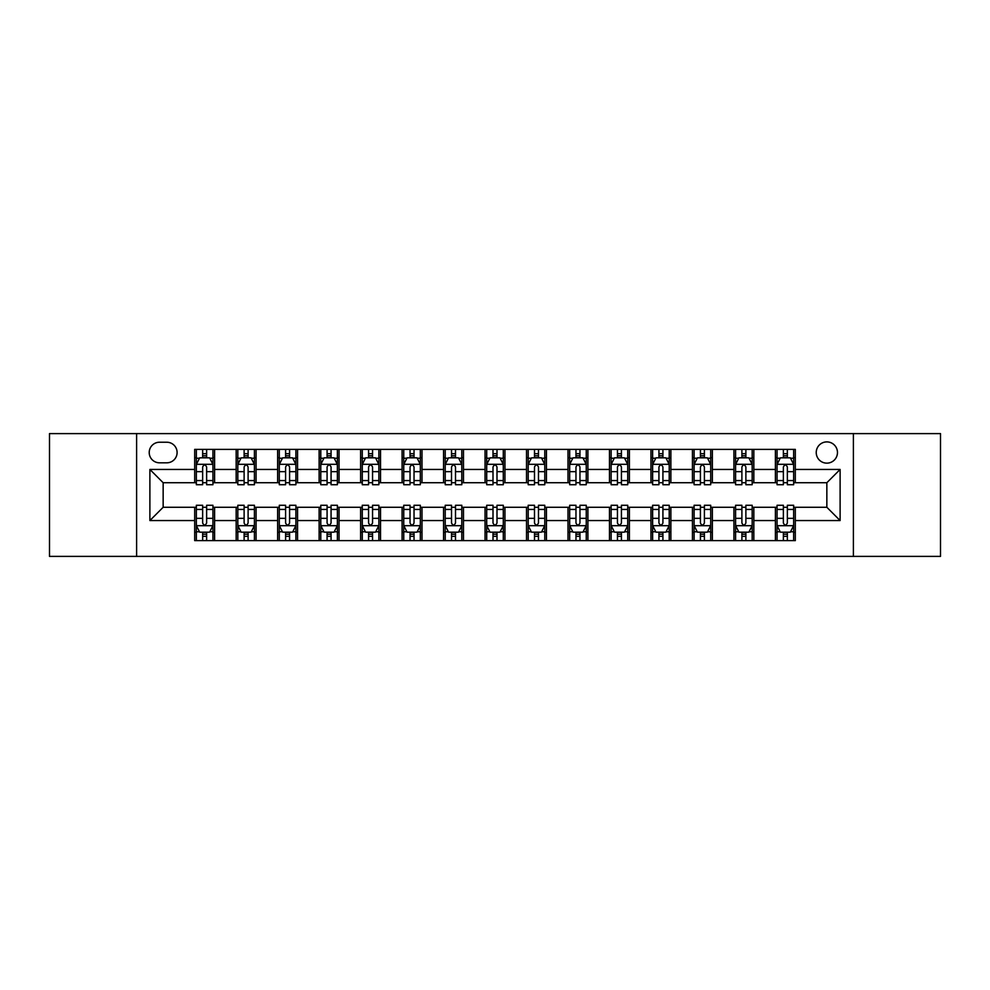 <?xml version="1.0" encoding="UTF-8"?>
<svg xmlns="http://www.w3.org/2000/svg" width="990" height="990" viewBox="0 0 990 990"><rect width="100%" height="100%" fill="white"/><g stroke="black" fill="none" stroke-linecap="round" stroke-linejoin="round"><path stroke-width="1.49" d="M826.848 441.899A10.618 10.618 0 0 0 816.23 452.529A10.618 10.618 0 0 0 826.848 463.147A10.618 10.618 0 0 0 837.466 452.529A10.618 10.618 0 0 0 826.848 441.899M853.392 556.392L940.5 556.392L940.5 433.608L853.392 433.608L853.392 556.392L136.608 556.392L136.608 433.608L49.5 433.608L49.5 556.392L136.608 556.392M159.501 462.813L166.803 462.813A10.284 10.284 0 0 0 177.099 452.529A10.284 10.284 0 0 0 166.803 442.233L159.501 442.233A10.284 10.284 0 0 0 149.218 452.529A10.284 10.284 0 0 0 159.501 462.813M853.392 433.608L136.608 433.608M194.684 520.554L149.886 520.554L149.886 469.446L194.684 469.446L194.684 482.724L163.152 482.724L163.152 507.276L194.684 507.276L194.684 540.627L795.317 540.627L795.317 507.276L826.848 507.276L826.848 482.724L795.317 482.724L795.317 469.446L840.114 469.446L840.114 520.554L795.317 520.554M795.317 469.446L795.317 449.373L194.684 449.373L194.684 469.446M775.405 449.373L775.405 482.724L777.063 482.724M783.375 482.724L787.359 482.724M793.658 482.724L795.317 482.724M775.405 482.724L752.177 482.724M733.924 449.373L733.924 482.724L735.582 482.724M741.894 482.724L745.878 482.724M733.924 482.724L710.696 482.724M692.443 449.373L692.443 482.724L694.101 482.724M700.413 482.724L704.397 482.724M692.443 482.724L669.215 482.724M650.962 449.373L650.962 482.724L652.62 482.724M658.932 482.724L662.916 482.724M650.962 482.724L627.734 482.724M609.481 449.373L609.481 482.724L611.139 482.724M617.451 482.724L621.435 482.724M609.481 482.724L586.253 482.724M568 449.373L568 482.724L569.671 482.724M575.97 482.724L579.954 482.724M568 482.724L544.772 482.724M526.519 449.373L526.519 482.724L528.19 482.724M534.489 482.724L538.473 482.724M526.519 482.724L503.291 482.724M485.05 449.373L485.05 482.724L486.709 482.724M493.008 482.724L496.992 482.724M485.05 482.724L461.81 482.724M443.57 449.373L443.57 482.724L445.228 482.724M451.527 482.724L455.511 482.724M443.57 482.724L420.329 482.724M402.089 449.373L402.089 482.724L403.747 482.724M410.046 482.724L414.03 482.724M402.089 482.724L378.861 482.724M360.607 449.373L360.607 482.724L362.266 482.724M368.565 482.724L372.549 482.724M360.607 482.724L337.38 482.724M319.127 449.373L319.127 482.724L320.785 482.724M327.084 482.724L331.068 482.724M319.127 482.724L295.899 482.724M277.646 449.373L277.646 482.724L279.304 482.724M285.603 482.724L289.587 482.724M277.646 482.724L254.418 482.724M236.165 449.373L236.165 482.724L237.823 482.724M244.122 482.724L248.106 482.724M236.165 482.724L212.937 482.724M194.684 482.724L196.342 482.724M202.641 482.724L206.625 482.724M194.684 507.276L196.342 507.276M202.641 507.276L206.625 507.276M212.937 507.276L214.595 507.276L214.595 540.627M237.823 507.276L214.595 507.276M244.122 507.276L248.106 507.276M254.418 507.276L256.076 507.276L256.076 540.627M279.304 507.276L256.076 507.276M285.603 507.276L289.587 507.276M295.899 507.276L297.557 507.276L297.557 540.627M320.785 507.276L297.557 507.276M327.084 507.276L331.068 507.276M337.38 507.276L339.038 507.276L339.038 540.627M362.266 507.276L339.038 507.276M368.565 507.276L372.549 507.276M378.861 507.276L380.519 507.276L380.519 540.627M403.747 507.276L380.519 507.276M410.046 507.276L414.03 507.276M420.329 507.276L422 507.276L422 540.627M445.228 507.276L422 507.276M451.527 507.276L455.511 507.276M461.81 507.276L463.481 507.276L463.481 540.627M486.709 507.276L463.481 507.276M493.008 507.276L496.992 507.276M503.291 507.276L504.95 507.276L504.95 540.627M528.19 507.276L504.95 507.276M534.489 507.276L538.473 507.276M544.772 507.276L546.431 507.276L546.431 540.627M569.671 507.276L546.431 507.276M575.97 507.276L579.954 507.276M586.253 507.276L587.912 507.276L587.912 540.627M611.139 507.276L587.912 507.276M617.451 507.276L621.435 507.276M627.734 507.276L629.393 507.276L629.393 540.627M652.62 507.276L629.393 507.276M658.932 507.276L662.916 507.276M669.215 507.276L670.874 507.276L670.874 540.627M694.101 507.276L670.874 507.276M700.413 507.276L704.397 507.276M710.696 507.276L712.355 507.276L712.355 540.627M735.582 507.276L712.355 507.276M741.894 507.276L745.878 507.276M752.177 507.276L753.836 507.276L753.836 540.627M777.063 507.276L753.836 507.276M783.375 507.276L787.359 507.276M793.658 507.276L795.317 507.276M214.595 449.373L214.595 482.724M194.684 457.665L196.342 457.665M202.641 457.665L206.625 457.665M212.937 457.665L214.595 457.665M194.684 532.335L196.342 532.335M202.641 532.335L206.625 532.335M212.937 532.335L214.595 532.335M236.165 507.276L236.165 540.627M256.076 449.373L256.076 482.724M236.165 457.665L237.823 457.665M244.122 457.665L248.106 457.665M254.418 457.665L256.076 457.665M236.165 532.335L237.823 532.335M244.122 532.335L248.106 532.335M254.418 532.335L256.076 532.335M277.646 507.276L277.646 540.627M277.646 532.335L279.304 532.335M285.603 532.335L289.587 532.335M295.899 532.335L297.557 532.335M297.557 449.373L297.557 482.724M277.646 457.665L279.304 457.665M285.603 457.665L289.587 457.665M295.899 457.665L297.557 457.665M319.127 507.276L319.127 540.627M319.127 532.335L320.785 532.335M327.084 532.335L331.068 532.335M337.38 532.335L339.038 532.335M339.038 449.373L339.038 482.724M319.127 457.665L320.785 457.665M327.084 457.665L331.068 457.665M337.38 457.665L339.038 457.665M360.607 507.276L360.607 540.627M360.607 532.335L362.266 532.335M368.565 532.335L372.549 532.335M378.861 532.335L380.519 532.335M380.519 449.373L380.519 482.724M360.607 457.665L362.266 457.665M368.565 457.665L372.549 457.665M378.861 457.665L380.519 457.665M402.089 507.276L402.089 540.627M402.089 532.335L403.747 532.335M410.046 532.335L414.03 532.335M420.329 532.335L422 532.335M422 449.373L422 482.724M402.089 457.665L403.747 457.665M410.046 457.665L414.03 457.665M420.329 457.665L422 457.665M443.57 507.276L443.57 540.627M443.57 532.335L445.228 532.335M451.527 532.335L455.511 532.335M461.81 532.335L463.481 532.335M463.481 449.373L463.481 482.724M443.57 457.665L445.228 457.665M451.527 457.665L455.511 457.665M461.81 457.665L463.481 457.665M485.05 507.276L485.05 540.627M485.05 532.335L486.709 532.335M493.008 532.335L496.992 532.335M503.291 532.335L504.95 532.335M504.95 449.373L504.95 482.724M485.05 457.665L486.709 457.665M493.008 457.665L496.992 457.665M503.291 457.665L504.95 457.665M526.519 507.276L526.519 540.627M526.519 532.335L528.19 532.335M534.489 532.335L538.473 532.335M544.772 532.335L546.431 532.335M546.431 449.373L546.431 482.724M526.519 457.665L528.19 457.665M534.489 457.665L538.473 457.665M544.772 457.665L546.431 457.665M568 507.276L568 540.627M568 532.335L569.671 532.335M575.97 532.335L579.954 532.335M586.253 532.335L587.912 532.335M587.912 449.373L587.912 482.724M568 457.665L569.671 457.665M575.97 457.665L579.954 457.665M586.253 457.665L587.912 457.665M609.481 507.276L609.481 540.627M609.481 532.335L611.139 532.335M617.451 532.335L621.435 532.335M627.734 532.335L629.393 532.335M629.393 449.373L629.393 482.724M609.481 457.665L611.139 457.665M617.451 457.665L621.435 457.665M627.734 457.665L629.393 457.665M650.962 507.276L650.962 540.627M650.962 532.335L652.62 532.335M658.932 532.335L662.916 532.335M669.215 532.335L670.874 532.335M670.874 449.373L670.874 482.724M650.962 457.665L652.62 457.665M658.932 457.665L662.916 457.665M669.215 457.665L670.874 457.665M692.443 507.276L692.443 540.627M692.443 532.335L694.101 532.335M700.413 532.335L704.397 532.335M710.696 532.335L712.355 532.335M712.355 449.373L712.355 482.724M692.443 457.665L694.101 457.665M700.413 457.665L704.397 457.665M710.696 457.665L712.355 457.665M733.924 507.276L733.924 540.627M733.924 532.335L735.582 532.335M741.894 532.335L745.878 532.335M752.177 532.335L753.836 532.335M753.836 449.373L753.836 482.724M733.924 457.665L735.582 457.665M741.894 457.665L745.878 457.665M752.177 457.665L753.836 457.665M775.405 507.276L775.405 540.627M775.405 532.335L777.063 532.335M783.375 532.335L787.359 532.335M793.658 532.335L795.317 532.335M775.405 457.665L777.063 457.665M783.375 457.665L787.359 457.665M793.658 457.665L795.317 457.665M163.152 482.724L149.886 469.446M163.152 507.276L149.886 520.554M840.114 469.446L826.848 482.724M840.114 520.554L826.848 507.276M206.625 453.68L202.641 453.68M212.937 480.558L206.625 480.558L206.625 484.716L212.937 484.716L212.937 464.471L209.62 457.838L199.658 457.838L196.342 464.471L196.342 484.716L202.641 484.716L202.641 480.558L196.342 480.558M196.342 464.471L196.342 449.373M212.937 464.471L212.937 449.373M202.641 457.838L202.641 449.373M206.625 449.373L206.625 457.838M206.625 480.558L206.625 466.958C205.301 464.397 203.977 464.397 202.641 466.958L202.641 480.558M202.641 536.32L206.625 536.32M196.342 509.442L202.641 509.442L202.641 505.284L196.342 505.284L196.342 525.529L199.658 532.162L209.62 532.162L212.937 525.529L212.937 505.284L206.625 505.284L206.625 509.442L212.937 509.442M212.937 525.529L212.937 540.627M196.342 525.529L196.342 540.627M206.625 532.162L206.625 540.627M202.641 540.627L202.641 532.162M202.641 509.442L202.641 523.042C203.977 525.603 205.301 525.603 206.625 523.042L206.625 509.442M248.106 453.68L244.122 453.68M254.418 480.558L248.106 480.558L248.106 484.716L254.418 484.716L254.418 464.471L251.101 457.838L241.139 457.838L237.823 464.471L237.823 484.716L244.122 484.716L244.122 480.558L237.823 480.558M237.823 464.471L237.823 449.373M254.418 464.471L254.418 449.373M244.122 457.838L244.122 449.373M248.106 449.373L248.106 457.838M248.106 480.558L248.106 466.958C246.782 464.397 245.458 464.397 244.122 466.958L244.122 480.558M289.587 453.68L285.603 453.68M295.899 480.558L289.587 480.558L289.587 484.716L295.899 484.716L295.899 464.471L292.57 457.838L282.62 457.838L279.304 464.471L279.304 484.716L285.603 484.716L285.603 480.558L279.304 480.558M279.304 464.471L279.304 449.373M295.899 464.471L295.899 449.373M285.603 457.838L285.603 449.373M289.587 449.373L289.587 457.838M289.587 480.558L289.587 466.958C288.263 464.397 286.939 464.397 285.603 466.958L285.603 480.558M331.068 453.68L327.084 453.68M337.38 480.558L331.068 480.558L331.068 484.716L337.38 484.716L337.38 464.471L334.051 457.838L324.101 457.838L320.785 464.471L320.785 484.716L327.084 484.716L327.084 480.558L320.785 480.558M320.785 464.471L320.785 449.373M337.38 464.471L337.38 449.373M327.084 457.838L327.084 449.373M331.068 449.373L331.068 457.838M331.068 480.558L331.068 466.958C329.744 464.397 328.42 464.397 327.084 466.958L327.084 480.558M244.122 536.32L248.106 536.32M237.823 509.442L244.122 509.442L244.122 505.284L237.823 505.284L237.823 525.529L241.139 532.162L251.101 532.162L254.418 525.529L254.418 505.284L248.106 505.284L248.106 509.442L254.418 509.442M254.418 525.529L254.418 540.627M237.823 525.529L237.823 540.627M248.106 532.162L248.106 540.627M244.122 540.627L244.122 532.162M244.122 509.442L244.122 523.042C245.446 525.603 246.782 525.603 248.106 523.042L248.106 509.442M285.603 536.32L289.587 536.32M279.304 509.442L285.603 509.442L285.603 505.284L279.304 505.284L279.304 525.529L282.62 532.162L292.57 532.162L295.899 525.529L295.899 505.284L289.587 505.284L289.587 509.442L295.899 509.442M295.899 525.529L295.899 540.627M279.304 525.529L279.304 540.627M289.587 532.162L289.587 540.627M285.603 540.627L285.603 532.162M285.603 509.442L285.603 523.042C286.927 525.603 288.263 525.603 289.587 523.042L289.587 509.442M327.084 536.32L331.068 536.32M320.785 509.442L327.084 509.442L327.084 505.284L320.785 505.284L320.785 525.529L324.101 532.162L334.051 532.162L337.38 525.529L337.38 505.284L331.068 505.284L331.068 509.442L337.38 509.442M337.38 525.529L337.38 540.627M320.785 525.529L320.785 540.627M331.068 532.162L331.068 540.627M327.084 540.627L327.084 532.162M327.084 509.442L327.084 523.042C328.408 525.603 329.744 525.603 331.068 523.042L331.068 509.442M372.549 453.68L368.565 453.68M378.861 480.558L372.549 480.558L372.549 484.716L378.861 484.716L378.861 464.471L375.532 457.838L365.582 457.838L362.266 464.471L362.266 484.716L368.565 484.716L368.565 480.558L362.266 480.558M362.266 464.471L362.266 449.373M378.861 464.471L378.861 449.373M368.565 457.838L368.565 449.373M372.549 449.373L372.549 457.838M372.549 480.558L372.549 466.958C371.225 464.397 369.901 464.397 368.565 466.958L368.565 480.558M368.565 536.32L372.549 536.32M362.266 509.442L368.565 509.442L368.565 505.284L362.266 505.284L362.266 525.529L365.582 532.162L375.532 532.162L378.861 525.529L378.861 505.284L372.549 505.284L372.549 509.442L378.861 509.442M378.861 525.529L378.861 540.627M362.266 525.529L362.266 540.627M372.549 532.162L372.549 540.627M368.565 540.627L368.565 532.162M368.565 509.442L368.565 523.042C369.889 525.603 371.225 525.603 372.549 523.042L372.549 509.442M414.03 453.68L410.046 453.68M420.329 480.558L414.03 480.558L414.03 484.716L420.329 484.716L420.329 464.471L417.013 457.838L407.063 457.838L403.747 464.471L403.747 484.716L410.046 484.716L410.046 480.558L403.747 480.558M403.747 464.471L403.747 449.373M420.329 464.471L420.329 449.373M410.046 457.838L410.046 449.373M414.03 449.373L414.03 457.838M414.03 480.558L414.03 466.958C412.706 464.397 411.382 464.397 410.046 466.958L410.046 480.558M455.511 453.68L451.527 453.68M461.81 480.558L455.511 480.558L455.511 484.716L461.81 484.716L461.81 464.471L458.494 457.838L448.544 457.838L445.228 464.471L445.228 484.716L451.527 484.716L451.527 480.558L445.228 480.558M445.228 464.471L445.228 449.373M461.81 464.471L461.81 449.373M451.527 457.838L451.527 449.373M455.511 449.373L455.511 457.838M455.511 480.558L455.511 466.958C454.187 464.397 452.863 464.397 451.527 466.958L451.527 480.558M496.992 453.68L493.008 453.68M503.291 480.558L496.992 480.558L496.992 484.716L503.291 484.716L503.291 464.471L499.975 457.838L490.025 457.838L486.709 464.471L486.709 484.716L493.008 484.716L493.008 480.558L486.709 480.558M486.709 464.471L486.709 449.373M503.291 464.471L503.291 449.373M493.008 457.838L493.008 449.373M496.992 449.373L496.992 457.838M496.992 480.558L496.992 466.958C495.668 464.397 494.344 464.397 493.008 466.958L493.008 480.558M538.473 453.68L534.489 453.68M544.772 480.558L538.473 480.558L538.473 484.716L544.772 484.716L544.772 464.471L541.456 457.838L531.506 457.838L528.19 464.471L528.19 484.716L534.489 484.716L534.489 480.558L528.19 480.558M528.19 464.471L528.19 449.373M544.772 464.471L544.772 449.373M534.489 457.838L534.489 449.373M538.473 449.373L538.473 457.838M538.473 480.558L538.473 466.958C537.149 464.397 535.813 464.397 534.489 466.958L534.489 480.558M579.954 453.68L575.97 453.68M586.253 480.558L579.954 480.558L579.954 484.716L586.253 484.716L586.253 464.471L582.937 457.838L572.987 457.838L569.671 464.471L569.671 484.716L575.97 484.716L575.97 480.558L569.671 480.558M569.671 464.471L569.671 449.373M586.253 464.471L586.253 449.373M575.97 457.838L575.97 449.373M579.954 449.373L579.954 457.838M579.954 480.558L579.954 466.958C578.63 464.397 577.294 464.397 575.97 466.958L575.97 480.558M410.046 536.32L414.03 536.32M403.747 509.442L410.046 509.442L410.046 505.284L403.747 505.284L403.747 525.529L407.063 532.162L417.013 532.162L420.329 525.529L420.329 505.284L414.03 505.284L414.03 509.442L420.329 509.442M420.329 525.529L420.329 540.627M403.747 525.529L403.747 540.627M414.03 532.162L414.03 540.627M410.046 540.627L410.046 532.162M410.046 509.442L410.046 523.042C411.37 525.603 412.706 525.603 414.03 523.042L414.03 509.442M451.527 536.32L455.511 536.32M445.228 509.442L451.527 509.442L451.527 505.284L445.228 505.284L445.228 525.529L448.544 532.162L458.494 532.162L461.81 525.529L461.81 505.284L455.511 505.284L455.511 509.442L461.81 509.442M461.81 525.529L461.81 540.627M445.228 525.529L445.228 540.627M455.511 532.162L455.511 540.627M451.527 540.627L451.527 532.162M451.527 509.442L451.527 523.042C452.851 525.603 454.187 525.603 455.511 523.042L455.511 509.442M493.008 536.32L496.992 536.32M486.709 509.442L493.008 509.442L493.008 505.284L486.709 505.284L486.709 525.529L490.025 532.162L499.975 532.162L503.291 525.529L503.291 505.284L496.992 505.284L496.992 509.442L503.291 509.442M503.291 525.529L503.291 540.627M486.709 525.529L486.709 540.627M496.992 532.162L496.992 540.627M493.008 540.627L493.008 532.162M493.008 509.442L493.008 523.042C494.332 525.603 495.656 525.603 496.992 523.042L496.992 509.442M534.489 536.32L538.473 536.32M528.19 509.442L534.489 509.442L534.489 505.284L528.19 505.284L528.19 525.529L531.506 532.162L541.456 532.162L544.772 525.529L544.772 505.284L538.473 505.284L538.473 509.442L544.772 509.442M544.772 525.529L544.772 540.627M528.19 525.529L528.19 540.627M538.473 532.162L538.473 540.627M534.489 540.627L534.489 532.162M534.489 509.442L534.489 523.042C535.813 525.603 537.137 525.603 538.473 523.042L538.473 509.442M575.97 536.32L579.954 536.32M569.671 509.442L575.97 509.442L575.97 505.284L569.671 505.284L569.671 525.529L572.987 532.162L582.937 532.162L586.253 525.529L586.253 505.284L579.954 505.284L579.954 509.442L586.253 509.442M586.253 525.529L586.253 540.627M569.671 525.529L569.671 540.627M579.954 532.162L579.954 540.627M575.97 540.627L575.97 532.162M575.97 509.442L575.97 523.042C577.294 525.603 578.618 525.603 579.954 523.042L579.954 509.442M621.435 453.68L617.451 453.68M627.734 480.558L621.435 480.558L621.435 484.716L627.734 484.716L627.734 464.471L624.418 457.838L614.468 457.838L611.139 464.471L611.139 484.716L617.451 484.716L617.451 480.558L611.139 480.558M611.139 464.471L611.139 449.373M627.734 464.471L627.734 449.373M617.451 457.838L617.451 449.373M621.435 449.373L621.435 457.838M621.435 480.558L621.435 466.958C620.111 464.397 618.775 464.397 617.451 466.958L617.451 480.558M617.451 536.32L621.435 536.32M611.139 509.442L617.451 509.442L617.451 505.284L611.139 505.284L611.139 525.529L614.468 532.162L624.418 532.162L627.734 525.529L627.734 505.284L621.435 505.284L621.435 509.442L627.734 509.442M627.734 525.529L627.734 540.627M611.139 525.529L611.139 540.627M621.435 532.162L621.435 540.627M617.451 540.627L617.451 532.162M617.451 509.442L617.451 523.042C618.775 525.603 620.099 525.603 621.435 523.042L621.435 509.442M662.916 453.68L658.932 453.68M669.215 480.558L662.916 480.558L662.916 484.716L669.215 484.716L669.215 464.471L665.899 457.838L655.949 457.838L652.62 464.471L652.62 484.716L658.932 484.716L658.932 480.558L652.62 480.558M652.62 464.471L652.62 449.373M669.215 464.471L669.215 449.373M658.932 457.838L658.932 449.373M662.916 449.373L662.916 457.838M662.916 480.558L662.916 466.958C661.592 464.397 660.256 464.397 658.932 466.958L658.932 480.558M658.932 536.32L662.916 536.32M652.62 509.442L658.932 509.442L658.932 505.284L652.62 505.284L652.62 525.529L655.949 532.162L665.899 532.162L669.215 525.529L669.215 505.284L662.916 505.284L662.916 509.442L669.215 509.442M669.215 525.529L669.215 540.627M652.62 525.529L652.62 540.627M662.916 532.162L662.916 540.627M658.932 540.627L658.932 532.162M658.932 509.442L658.932 523.042C660.256 525.603 661.58 525.603 662.916 523.042L662.916 509.442M704.397 453.68L700.413 453.68M710.696 480.558L704.397 480.558L704.397 484.716L710.696 484.716L710.696 464.471L707.38 457.838L697.43 457.838L694.101 464.471L694.101 484.716L700.413 484.716L700.413 480.558L694.101 480.558M694.101 464.471L694.101 449.373M710.696 464.471L710.696 449.373M700.413 457.838L700.413 449.373M704.397 449.373L704.397 457.838M704.397 480.558L704.397 466.958C703.073 464.397 701.737 464.397 700.413 466.958L700.413 480.558M700.413 536.32L704.397 536.32M694.101 509.442L700.413 509.442L700.413 505.284L694.101 505.284L694.101 525.529L697.43 532.162L707.38 532.162L710.696 525.529L710.696 505.284L704.397 505.284L704.397 509.442L710.696 509.442M710.696 525.529L710.696 540.627M694.101 525.529L694.101 540.627M704.397 532.162L704.397 540.627M700.413 540.627L700.413 532.162M700.413 509.442L700.413 523.042C701.737 525.603 703.061 525.603 704.397 523.042L704.397 509.442M745.878 453.68L741.894 453.68M752.177 480.558L745.878 480.558L745.878 484.716L752.177 484.716L752.177 464.471L748.861 457.838L738.899 457.838L735.582 464.471L735.582 484.716L741.894 484.716L741.894 480.558L735.582 480.558M735.582 464.471L735.582 449.373M752.177 464.471L752.177 449.373M741.894 457.838L741.894 449.373M745.878 449.373L745.878 457.838M745.878 480.558L745.878 466.958C744.554 464.397 743.218 464.397 741.894 466.958L741.894 480.558M741.894 536.32L745.878 536.32M735.582 509.442L741.894 509.442L741.894 505.284L735.582 505.284L735.582 525.529L738.899 532.162L748.861 532.162L752.177 525.529L752.177 505.284L745.878 505.284L745.878 509.442L752.177 509.442M752.177 525.529L752.177 540.627M735.582 525.529L735.582 540.627M745.878 532.162L745.878 540.627M741.894 540.627L741.894 532.162M741.894 509.442L741.894 523.042C743.218 525.603 744.542 525.603 745.878 523.042L745.878 509.442M787.359 453.68L783.375 453.68M793.658 480.558L787.359 480.558L787.359 484.716L793.658 484.716L793.658 464.471L790.342 457.838L780.38 457.838L777.063 464.471L777.063 484.716L783.375 484.716L783.375 480.558L777.063 480.558M777.063 464.471L777.063 449.373M793.658 464.471L793.658 449.373M783.375 457.838L783.375 449.373M787.359 449.373L787.359 457.838M787.359 480.558L787.359 466.958C786.023 464.397 784.699 464.397 783.375 466.958L783.375 480.558M783.375 536.32L787.359 536.32M777.063 509.442L783.375 509.442L783.375 505.284L777.063 505.284L777.063 525.529L780.38 532.162L790.342 532.162L793.658 525.529L793.658 505.284L787.359 505.284L787.359 509.442L793.658 509.442M793.658 525.529L793.658 540.627M777.063 525.529L777.063 540.627M787.359 532.162L787.359 540.627M783.375 540.627L783.375 532.162M783.375 509.442L783.375 523.042C784.699 525.603 786.023 525.603 787.359 523.042L787.359 509.442M236.165 520.554L214.595 520.554M236.165 469.446L214.595 469.446M277.646 469.446L256.076 469.446M277.646 520.554L256.076 520.554M319.127 469.446L297.557 469.446M319.127 520.554L297.557 520.554M360.607 469.446L339.038 469.446M360.607 520.554L339.038 520.554M402.089 469.446L380.519 469.446M402.089 520.554L380.519 520.554M443.57 469.446L422 469.446M443.57 520.554L422 520.554M485.05 469.446L463.481 469.446M485.05 520.554L463.481 520.554M526.519 469.446L504.95 469.446M526.519 520.554L504.95 520.554M568 469.446L546.431 469.446M568 520.554L546.431 520.554M609.481 469.446L587.912 469.446M609.481 520.554L587.912 520.554M650.962 469.446L629.393 469.446M650.962 520.554L629.393 520.554M692.443 469.446L670.874 469.446M692.443 520.554L670.874 520.554M733.924 469.446L712.355 469.446M733.924 520.554L712.355 520.554M775.405 469.446L753.836 469.446M775.405 520.554L753.836 520.554M212.85 464.31L196.428 464.31M196.342 458.234L199.46 458.234M209.818 458.234L212.937 458.234M202.641 471.661L196.342 471.661M212.937 471.661L206.625 471.661M206.625 455.796L202.641 455.796M196.428 525.69L212.85 525.69M212.937 531.766L209.818 531.766M199.46 531.766L196.342 531.766M206.625 518.339L212.937 518.339M196.342 518.339L202.641 518.339M202.641 534.204L206.625 534.204M254.331 464.31L237.909 464.31M237.823 458.234L240.941 458.234M251.299 458.234L254.418 458.234M244.122 471.661L237.823 471.661M254.418 471.661L248.106 471.661M248.106 455.796L244.122 455.796M295.812 464.31L279.39 464.31M279.304 458.234L282.422 458.234M292.78 458.234L295.899 458.234M285.603 471.661L279.304 471.661M295.899 471.661L289.587 471.661M289.587 455.796L285.603 455.796M337.293 464.31L320.859 464.31M320.785 458.234L323.903 458.234M334.261 458.234L337.38 458.234M327.084 471.661L320.785 471.661M337.38 471.661L331.068 471.661M331.068 455.796L327.084 455.796M237.909 525.69L254.331 525.69M254.418 531.766L251.299 531.766M240.941 531.766L237.823 531.766M248.106 518.339L254.418 518.339M237.823 518.339L244.122 518.339M244.122 534.204L248.106 534.204M279.39 525.69L295.812 525.69M295.899 531.766L292.78 531.766M282.422 531.766L279.304 531.766M289.587 518.339L295.899 518.339M279.304 518.339L285.603 518.339M285.603 534.204L289.587 534.204M320.859 525.69L337.293 525.69M337.38 531.766L334.261 531.766M323.903 531.766L320.785 531.766M331.068 518.339L337.38 518.339M320.785 518.339L327.084 518.339M327.084 534.204L331.068 534.204M378.774 464.31L362.34 464.31M362.266 458.234L365.384 458.234M375.73 458.234L378.861 458.234M368.565 471.661L362.266 471.661M378.861 471.661L372.549 471.661M372.549 455.796L368.565 455.796M362.34 525.69L378.774 525.69M378.861 531.766L375.73 531.766M365.384 531.766L362.266 531.766M372.549 518.339L378.861 518.339M362.266 518.339L368.565 518.339M368.565 534.204L372.549 534.204M420.255 464.31L403.821 464.31M403.747 458.234L406.865 458.234M417.211 458.234L420.329 458.234M410.046 471.661L403.747 471.661M420.329 471.661L414.03 471.661M414.03 455.796L410.046 455.796M461.736 464.31L445.302 464.31M445.228 458.234L448.346 458.234M458.692 458.234L461.81 458.234M451.527 471.661L445.228 471.661M461.81 471.661L455.511 471.661M455.511 455.796L451.527 455.796M503.217 464.31L486.783 464.31M486.709 458.234L489.827 458.234M500.173 458.234L503.291 458.234M493.008 471.661L486.709 471.661M503.291 471.661L496.992 471.661M496.992 455.796L493.008 455.796M544.698 464.31L528.264 464.31M528.19 458.234L531.308 458.234M541.654 458.234L544.772 458.234M534.489 471.661L528.19 471.661M544.772 471.661L538.473 471.661M538.473 455.796L534.489 455.796M586.179 464.31L569.745 464.31M569.671 458.234L572.789 458.234M583.135 458.234L586.253 458.234M575.97 471.661L569.671 471.661M586.253 471.661L579.954 471.661M579.954 455.796L575.97 455.796M403.821 525.69L420.255 525.69M420.329 531.766L417.211 531.766M406.865 531.766L403.747 531.766M414.03 518.339L420.329 518.339M403.747 518.339L410.046 518.339M410.046 534.204L414.03 534.204M445.302 525.69L461.736 525.69M461.81 531.766L458.692 531.766M448.346 531.766L445.228 531.766M455.511 518.339L461.81 518.339M445.228 518.339L451.527 518.339M451.527 534.204L455.511 534.204M486.783 525.69L503.217 525.69M503.291 531.766L500.173 531.766M489.827 531.766L486.709 531.766M496.992 518.339L503.291 518.339M486.709 518.339L493.008 518.339M493.008 534.204L496.992 534.204M528.264 525.69L544.698 525.69M544.772 531.766L541.654 531.766M531.308 531.766L528.19 531.766M538.473 518.339L544.772 518.339M528.19 518.339L534.489 518.339M534.489 534.204L538.473 534.204M569.745 525.69L586.179 525.69M586.253 531.766L583.135 531.766M572.789 531.766L569.671 531.766M579.954 518.339L586.253 518.339M569.671 518.339L575.97 518.339M575.97 534.204L579.954 534.204M627.66 464.31L611.226 464.31M611.139 458.234L614.27 458.234M624.616 458.234L627.734 458.234M617.451 471.661L611.139 471.661M627.734 471.661L621.435 471.661M621.435 455.796L617.451 455.796M611.226 525.69L627.66 525.69M627.734 531.766L624.616 531.766M614.27 531.766L611.139 531.766M621.435 518.339L627.734 518.339M611.139 518.339L617.451 518.339M617.451 534.204L621.435 534.204M669.141 464.31L652.707 464.31M652.62 458.234L655.739 458.234M666.097 458.234L669.215 458.234M658.932 471.661L652.62 471.661M669.215 471.661L662.916 471.661M662.916 455.796L658.932 455.796M652.707 525.69L669.141 525.69M669.215 531.766L666.097 531.766M655.739 531.766L652.62 531.766M662.916 518.339L669.215 518.339M652.62 518.339L658.932 518.339M658.932 534.204L662.916 534.204M710.61 464.31L694.188 464.31M694.101 458.234L697.22 458.234M707.578 458.234L710.696 458.234M700.413 471.661L694.101 471.661M710.696 471.661L704.397 471.661M704.397 455.796L700.413 455.796M694.188 525.69L710.61 525.69M710.696 531.766L707.578 531.766M697.22 531.766L694.101 531.766M704.397 518.339L710.696 518.339M694.101 518.339L700.413 518.339M700.413 534.204L704.397 534.204M752.091 464.31L735.669 464.31M735.582 458.234L738.701 458.234M749.059 458.234L752.177 458.234M741.894 471.661L735.582 471.661M752.177 471.661L745.878 471.661M745.878 455.796L741.894 455.796M735.669 525.69L752.091 525.69M752.177 531.766L749.059 531.766M738.701 531.766L735.582 531.766M745.878 518.339L752.177 518.339M735.582 518.339L741.894 518.339M741.894 534.204L745.878 534.204M793.572 464.31L777.15 464.31M777.063 458.234L780.182 458.234M790.54 458.234L793.658 458.234M783.375 471.661L777.063 471.661M793.658 471.661L787.359 471.661M787.359 455.796L783.375 455.796M777.15 525.69L793.572 525.69M793.658 531.766L790.54 531.766M780.182 531.766L777.063 531.766M787.359 518.339L793.658 518.339M777.063 518.339L783.375 518.339M783.375 534.204L787.359 534.204"/></g></svg>

